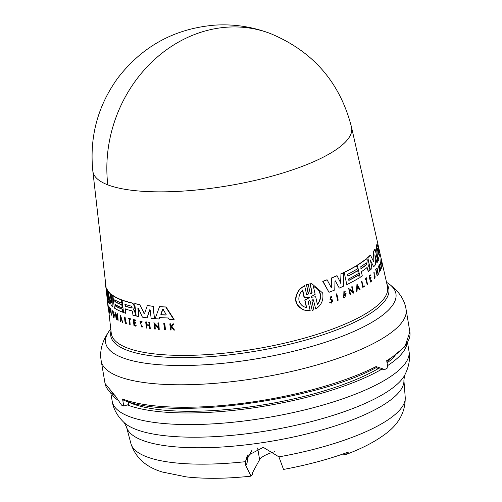 <?xml version="1.0" encoding="UTF-8"?>
<svg xmlns="http://www.w3.org/2000/svg" width="502" height="502" viewBox="0 0 502 502"><rect width="100%" height="100%" fill="white"/><g stroke="black" fill="none" stroke-linecap="round" stroke-linejoin="round"><path stroke-width="0.75" d="M107.811 184.862A131.21 36.495 170.4 0 1 92.839 171.075L92.839 171.075C89.406 137.04 97.664 106.117 117.612 78.306C142.33 46.128 174.903 28.388 215.345 25.1C234.334 23.983 252.707 26.813 270.478 33.584C313.129 51.336 340.155 82.579 351.551 127.32L351.551 127.32A131.21 36.495 170.4 0 1 277.801 174.508A131.21 36.495 170.4 0 1 107.811 184.862A131.386 114.199 -69 0 1 153.587 60.397A131.386 114.199 -69 0 1 270.478 33.584M274.801 451.662L274.362 451.787A26.819 7.461 -9.6 0 0 259.609 459.65L252.493 472.74L252.744 474.239L251.05 476.147L245.773 465.517L245.478 461.677L247.204 455.803L263.274 447.345L278.93 456.864L283.517 469.433A130.614 36.332 -9.6 0 0 325.773 459.487A130.614 36.332 -9.6 0 0 348.507 452.001L346.066 454.448L342.64 454.115M92.839 171.075L108.438 308.102M163.771 323.319L164.079 323.225A138.351 38.485 -9.6 0 0 164.744 323.257L165.478 329.688L165.164 329.783A139.016 38.673 170.4 0 1 164.499 329.745L163.771 323.319A138.671 38.572 -9.6 0 0 164.436 323.351L165.164 329.783M110.446 308.598L110.735 308.51A138.37 38.491 -9.6 0 0 110.898 308.699L111.362 315.212A139.035 38.679 -9.6 0 1 111.199 315.024L110.446 308.598A138.69 38.579 -9.6 0 0 110.609 308.786L111.362 315.212M124.44 317.057L124.716 316.969A138.37 38.491 -9.6 0 0 125.086 317.101L125.738 322.598A138.671 38.572 -9.6 0 0 126.868 322.987L126.943 323.595L126.592 323.075A138.985 38.66 170.4 0 1 125.462 322.686L124.81 317.182A138.69 38.579 -9.6 0 1 124.44 317.057L125.167 323.156A139.016 38.673 -9.6 0 0 126.667 323.677M128.198 318.293L128.474 318.205A138.37 38.491 -9.6 0 0 130.501 318.789L130.288 319.385A138.715 38.585 170.4 0 1 129.491 319.165L130.156 324.756A139.016 38.673 170.4 0 1 129.754 324.637L129.089 319.052A138.715 38.585 -9.6 0 1 128.261 318.808L128.198 318.293A138.69 38.579 -9.6 0 0 130.225 318.87L130.288 319.385M129.767 319.084L130.156 324.756M142.819 326.727L142.198 326.269L142.819 326.727L141.909 327.222L139.926 321.123L141.909 321.926L141.702 322.384L142.191 321.838L139.926 321.123M140.271 321.713L141.633 326.557M171.577 327.097L171.126 327.743L171.05 330.009A139.016 38.673 170.4 0 1 170.511 329.99L169.827 323.878A138.69 38.579 170.4 0 0 170.366 323.89L170.63 326.25A138.816 38.616 170.4 0 0 171.207 326.269L172.845 323.947A138.69 38.579 170.4 0 0 173.548 323.959L171.552 326.777L174.552 330.084A139.016 38.673 -9.6 0 1 173.83 330.071L171.257 327.191L170.805 327.844L171.05 330.009M169.827 323.878L170.14 323.777A138.37 38.491 -9.6 0 0 170.68 323.796L170.944 326.156A138.502 38.528 -9.6 0 0 171.276 326.162M172.845 323.947L173.165 323.853A138.37 38.491 -9.6 0 0 173.868 323.865L171.872 326.676L174.552 330.084M109.907 312.018C109.988 313.963 109.806 313.825 109.361 311.604L109.762 312.696L109.775 311.824L109.223 309.345C108.765 306.377 108.834 305.982 109.423 308.146L108.959 306.615L109.712 308.059L109.336 308.234C109.003 307.048 108.972 307.287 109.229 308.943L109.875 313.417L110.195 311.93L109.574 310.261M109.229 308.943L109.869 310.167M134.323 322.748L134.618 325.227A138.671 38.572 -9.6 0 0 136.167 325.578L135.954 326.206A139.016 38.673 170.4 0 1 133.996 325.754L133.275 319.655A138.69 38.579 170.4 0 0 135.226 320.1L135.289 320.615A138.715 38.585 -9.6 0 1 133.739 320.263L133.952 322.083A138.816 38.616 170.4 0 0 135.509 322.435L135.596 323.188A138.853 38.623 -9.6 0 1 134.04 322.83L134.335 325.315A138.991 38.66 170.4 0 0 135.891 325.666L135.954 326.206M133.275 319.655L133.551 319.567A138.37 38.491 -9.6 0 0 135.509 320.019L135.289 320.615M134.015 320.176L134.235 321.995A138.496 38.528 -9.6 0 0 135.785 322.353L135.596 323.188M148.711 322.353A138.69 38.579 -9.6 0 0 149.276 322.422L150.274 328.44L149.565 322.334A138.37 38.491 -9.6 0 1 149 322.265L149.031 325.076A138.834 38.623 170.4 0 1 146.553 324.75L146.233 322.033A138.69 38.579 170.4 0 1 145.693 321.958L145.975 321.87A138.37 38.491 -9.6 0 0 146.521 321.945L146.835 324.662A138.521 38.535 -9.6 0 0 149.012 324.951M146.879 325.026L146.948 328.139A139.016 38.673 170.4 0 1 146.408 328.063L145.693 321.958M120.599 315.526L122.752 322.529A139.035 38.679 170.4 0 1 122.337 322.359L121.603 319.962A138.916 38.641 170.4 0 1 121.051 319.718A138.916 38.641 170.4 0 1 120.612 319.523L120.424 321.506A139.035 38.679 170.4 0 1 120.041 321.324L120.599 315.526L122.752 322.529M120.888 319.441L120.424 321.506M116.257 315.708L116.395 319.328L115.843 314.679L117.857 320.188A139.035 38.679 170.4 0 0 118.133 320.345L117.368 313.926A138.69 38.579 -9.6 0 1 117.091 313.769L117.631 318.287L115.378 312.746L116.138 319.165A139.035 38.679 -9.6 0 0 116.395 319.328M115.378 312.746L117.506 317.245M117.091 313.769L117.368 313.687A138.37 38.491 -9.6 0 0 117.644 313.838L118.133 320.345M155.018 324.342L155.256 329.086A139.016 38.673 170.4 0 1 154.66 329.03L153.913 322.604L158.387 327.461L157.866 322.943A138.671 38.572 -9.6 0 0 158.494 322.993L159.234 329.419A139.016 38.673 170.4 0 1 158.607 329.368L158.513 328.534L154.723 324.436L155.256 329.086M153.913 322.604L158.688 327.373M157.866 322.943L158.168 322.855A138.351 38.485 -9.6 0 0 158.795 322.899L159.234 329.419M112.53 310.776L113.992 312.602L113.546 313.122L112.73 311.792L113.64 316.423L113.91 315.269A138.897 38.635 170.4 0 1 113.465 314.923L113.389 314.277A138.866 38.629 -9.6 0 0 114.174 314.886L113.741 317.452A139.035 38.679 170.4 0 1 113.383 317.157L112.53 310.776L113.709 312.683L113.546 313.122M112.887 311.83L113.678 316.229M113.389 314.277L113.672 314.189A138.546 38.541 -9.6 0 0 114.456 314.798L114.023 317.364M159.818 317.465L158.99 318.983L159.517 317.553A138.37 38.491 170.4 0 0 168.321 317.979L169.256 319.479A138.452 38.51 170.4 0 0 173.799 319.579L165.76 307.055A137.78 38.328 -9.6 0 1 159.504 306.76L155.112 318.682A138.452 38.51 -9.6 0 0 158.99 318.983M159.504 306.76L159.812 306.666A137.46 38.24 -9.6 0 0 166.074 306.96L174.125 319.479L173.799 319.579M115.542 304.482L115.711 305.931A137.975 38.378 -9.6 0 0 122.632 309.219L122.701 312.219A138.452 38.51 170.4 0 1 114.368 308.04L112.906 295.709A137.78 38.328 -9.6 0 0 121.233 299.882L121.622 303.145A137.956 38.378 170.4 0 1 114.701 299.857L114.92 301.664A138.056 38.403 -9.6 0 0 121.835 304.952L122.181 307.858A138.213 38.447 170.4 0 1 115.259 304.57L115.435 306.019A138.288 38.466 -9.6 0 0 122.356 309.307L122.701 312.219M112.906 295.709L113.182 295.622A137.46 38.24 -9.6 0 0 121.509 299.801L121.622 303.145M114.977 299.769L115.196 301.583A137.736 38.315 -9.6 0 0 122.111 304.871L122.181 307.858M122.061 300.196L122.337 300.114A137.46 38.24 -9.6 0 0 132.773 303.126L134.574 305.862L134.737 307.262L133.802 309.282L135.389 312.777L135.741 315.796L135.107 312.859L133.519 309.364L134.461 307.349L134.291 305.944L132.49 303.214A137.78 38.328 -9.6 0 1 122.061 300.196L123.53 312.526A138.452 38.51 170.4 0 0 125.6 313.248L125.08 308.925A138.213 38.447 170.4 0 0 131.932 310.863L132.566 311.861L132.974 315.319A138.452 38.51 -9.6 0 0 135.465 315.877M125.356 308.837L125.6 313.248M111.576 300.685L110.164 293.243A137.46 38.24 -9.6 0 1 108.501 291.461L108.677 299.681L107.139 290.024A137.78 38.328 170.4 0 1 106.418 288.675L106.719 288.581A137.46 38.24 -9.6 0 0 107.428 289.936L108.501 296.72M108.212 291.549A137.78 38.328 -9.6 0 0 109.875 293.325L111.632 302.518L111.695 294.548A137.46 38.24 -9.6 0 0 112.956 295.465L112.963 295.691M112.969 296.262L112.906 306.992A138.452 38.51 170.4 0 1 111.187 305.53L109.612 296.851L109.775 304.03A138.452 38.51 170.4 0 1 108.419 302.116L106.418 288.675M109.737 297.548L109.775 304.03M138.671 308.184L138.169 308.284L138.853 316.549A138.452 38.51 170.4 0 1 136.18 316.028L134.724 303.691A137.78 38.328 -9.6 0 0 139.713 304.62L144.162 313.21L139.713 304.62M134.724 303.691L135 303.61A137.46 38.24 -9.6 0 0 139.995 304.532M144.601 313.399L143.879 313.298L144.601 313.399L147.331 305.567A137.46 38.24 -9.6 0 0 153.317 306.189L154.447 318.626A138.452 38.51 170.4 0 1 151.133 318.299L150.18 310.11L149.54 309.853L147.117 317.829A138.452 38.51 170.4 0 1 142.417 317.157L138.389 308.272L137.887 308.366L138.853 316.549M149.872 309.678L147.117 317.829M308.278 310.788L303.61 309.966C294.536 305.178 293.212 298.219 299.631 289.089L304.595 285.538L306.553 294.341L307.4 295.013L308.498 293.739L306.49 284.678L308.19 284.138L310.198 293.199L311.027 293.871L312.093 292.584L310.148 283.787L311.849 283.712L322.711 293.03C323.708 300.083 321.368 305.392 315.708 308.968L313.468 300.165L315.708 308.968M105.508 282.544L108.125 308.197M107.014 297.441L108.419 308.178M360.166 277.317L357.286 265.144L360.166 277.317A138.452 38.51 170.4 0 0 362.293 275.956L361.377 271.682A138.213 38.447 170.4 0 0 367.081 267.597L367.633 268.162L368.368 271.576A138.452 38.51 -9.6 0 0 369.999 270.233L369.359 267.252L368.123 265.445M331.144 302.442L332.06 300.886L331.445 300.114L332.337 300.893L331.289 302.461L330.529 301.984L330.015 302.417L331.232 303.183L332.92 300.667L331.91 299.418L330.542 298.96L330.874 297.121L331.157 297.448M331.232 303.183L330.015 302.417M310.876 293.858L311.792 292.578L310.148 283.787M307.249 295L308.197 293.726L306.49 284.678M120.8 317.628L121.478 319.561A138.897 38.635 170.4 0 1 121.007 319.347A138.897 38.635 170.4 0 1 120.643 319.19L120.8 317.628M315.689 296.789L311.46 297.234L311.303 296.519L315.143 294.329L313.455 286.661C316.982 287.52 319.272 289.93 320.326 293.877C321.048 297.918 320.063 301.445 317.377 304.463L315.689 296.789L315.2 296.776M313.769 300.171L312.941 299.493L311.874 300.78L313.875 309.834L312.188 310.374L310.18 301.313L309.339 300.642L308.234 301.915L310.186 310.719L303.716 309.897C294.906 305.128 293.595 298.251 299.788 289.265L304.595 285.538M300.466 292.823L302.725 290.043L304.425 297.686L309.339 297.523L304.984 300.202L306.691 307.845L303.039 306.339C298.514 302.894 297.655 298.383 300.466 292.823M308.906 297.272L309.339 297.523M131.524 306.189L132.183 307.224L131.737 308.002A138.056 38.403 170.4 0 1 125.13 306.151L124.916 304.337A137.956 38.378 -9.6 0 0 131.524 306.189M166.149 314.465L165.886 315.018A138.213 38.447 170.4 0 1 161.142 314.792L160.772 314.208L162.566 309.565L163.2 309.596L166.149 314.465M105.715 287.194L105.395 284.364M366.184 262.866L366.761 263.456L366.573 264.654A138.056 38.403 170.4 0 1 361.145 268.57L360.756 266.782A137.956 38.378 -9.6 0 0 366.184 262.866L366.322 262.816M378.721 251.941L378.815 252.613A138.213 38.447 170.4 0 1 378.257 254.357L377.372 248.346L378.721 251.941L377.46 249.036M378.1 253.987A137.893 38.359 -9.6 0 0 378.521 252.606L378.426 251.935M309.069 298L308.604 297.259M317.082 304.457C319.768 301.451 320.759 297.924 320.038 293.871C318.996 289.93 316.699 287.52 313.16 286.648M115.548 396.348L105.025 383.421A154.591 43.003 -9.6 0 0 115.002 395.438L121.591 405.158A154.591 43.003 -9.6 0 0 123.762 406.036L122.57 399.015L123.385 400.063C169.387 420.356 315.243 401.255 377.096 367.106M306.377 307.839L304.984 300.202M308.768 297.993L304.676 300.196M304.118 297.673L302.411 290.037M128.449 402.102A145.279 40.411 -9.6 0 0 320.107 392.081A145.279 40.411 -9.6 0 0 378.357 368.556M128.399 401.788L128.851 404.474L127.339 404.938A150.487 41.861 -9.6 0 0 322.309 393.06A150.487 41.861 -9.6 0 0 381.752 369.221M111.645 393.662A150.487 41.861 -9.6 0 0 117.939 400.169M251.665 450.752L246.846 459.612M248.019 454.479L247.053 463.164L245.773 465.517M387.531 365.669A150.487 41.861 -9.6 0 0 406.99 343.707M387.061 362.883A145.279 40.411 -9.6 0 0 395.275 355.818M386.841 361.591L404.945 346.6L409.87 331.86A154.591 43.003 -9.6 0 1 386.691 360.674L387.877 367.696A154.591 43.003 -9.6 0 1 385.272 369.246L379.776 369.045L384.331 369.353L376.054 366.579L376.757 367.125M375.904 367.721L379.776 369.045M123.762 406.036L127.339 404.938M315.394 296.782L311.158 297.228M357.236 288.06A138.583 38.547 -9.6 0 0 358.058 287.59L357.091 285.958M360.982 268.62L360.882 268.564A137.743 38.315 -9.6 0 0 366.303 264.648L366.491 263.45M121.026 318.067L120.919 319.103A138.583 38.547 -9.6 0 0 121.409 319.322M163.508 309.502L162.874 309.47L161.079 314.114L161.449 314.698A137.893 38.359 -9.6 0 0 166.131 314.923M125.193 304.256L125.406 306.069A137.743 38.315 -9.6 0 0 132.013 307.914L131.9 307.996M357.223 288.223L357.355 285.964L358.321 287.596A138.897 38.635 170.4 0 1 357.223 288.223M378.207 254.357L378.088 253.918M106.631 294.542L106.035 289.968M162.874 309.47L163.2 309.596M380.397 261.799L381.796 268.131A139.016 38.673 170.4 0 1 381.708 268.375L380.315 262.044A138.671 38.572 -9.6 0 0 380.397 261.799L380.102 261.793A138.351 38.485 -9.6 0 1 380.02 262.038L380.315 262.044M337.626 300.422L336.258 294.09A138.69 38.579 -9.6 0 0 336.823 293.858L338.191 300.19A139.035 38.679 -9.6 0 1 337.626 300.422L336.258 294.09M364.345 286.416L364.214 285.82A138.985 38.66 170.4 0 1 363.065 286.56L361.898 281.139A138.69 38.579 -9.6 0 1 361.509 281.384L362.808 287.401A139.016 38.673 -9.6 0 0 364.345 286.416M367.169 284.49L365.983 278.98A138.715 38.585 -9.6 0 1 365.268 279.482L365.161 278.974A138.69 38.579 -9.6 0 0 366.862 277.763L366.975 278.271A138.715 38.585 170.4 0 1 366.322 278.735L367.514 284.251A139.016 38.673 170.4 0 1 367.169 284.49L365.72 278.974M374.203 277.738L374.793 276.577L375.301 276.935L374.398 278.422L373.864 271.996L374.241 272.153L373.946 272.774M375.069 276.583L374.341 277.763L374.222 272.781M382.449 264.824L381.1 258.913A138.69 38.579 170.4 0 1 381.087 259.151L381.526 262.126A138.816 38.616 170.4 0 1 381.495 262.326L380.98 260.005A138.69 38.579 170.4 0 1 380.949 260.187L382.286 266.211A139.016 38.673 170.4 0 0 382.317 266.022L381.727 263.054L382.436 265.069A139.016 38.673 -9.6 0 0 382.449 264.824M331.728 300.121L330.297 299.606L330.918 296.337L331.935 296.964L331.433 297.454M371.11 278.001L370.953 277.261A138.816 38.616 170.4 0 1 369.924 278.102L369.535 276.307A138.715 38.585 -9.6 0 0 370.564 275.466L370.457 274.958A138.69 38.579 170.4 0 1 369.152 276.025L370.445 282.042A139.016 38.673 170.4 0 0 371.756 280.982L371.637 280.449A138.991 38.66 170.4 0 1 370.614 281.289L370.081 278.842A138.853 38.623 -9.6 0 0 371.11 278.001M377.316 275.573A139.016 38.673 170.4 0 1 377.102 275.818L375.797 269.8A138.69 38.579 170.4 0 0 376.011 269.549L376.594 272.235A138.834 38.623 170.4 0 0 377.498 271.124L376.914 268.445A138.69 38.579 -9.6 0 0 377.109 268.193L378.414 274.217A139.016 38.673 170.4 0 1 378.226 274.462L377.579 271.482A138.853 38.623 170.4 0 1 376.669 272.592L377.316 275.573M356.502 291.455L356.96 284.113L360.078 289.416A139.035 38.679 170.4 0 1 359.57 289.717L358.503 287.903A138.916 38.641 170.4 0 1 357.198 288.65L357.041 291.16A139.035 38.679 170.4 0 1 356.502 291.455L356.96 284.113M353.119 293.262L352.944 292.44L349.555 289.98L350.547 294.567A139.035 38.679 -9.6 0 1 350.063 294.806L348.695 288.481L352.718 291.386L351.758 286.931A138.69 38.579 -9.6 0 0 352.216 286.692L353.577 293.024A139.035 38.679 170.4 0 1 353.119 293.262L352.944 292.44M380.723 270.634L378.96 267.397L379.958 271.984A139.016 38.673 170.4 0 1 379.807 272.235L378.426 265.903L380.315 268.758L379.336 264.303A138.671 38.572 -9.6 0 0 379.462 264.058L380.849 270.39A139.016 38.673 170.4 0 1 380.723 270.634L380.547 269.812M344.767 292.327L343.889 291.951L343.713 296.644L345.489 294.222A138.897 38.635 170.4 0 1 344.447 294.699L344.309 294.065A138.866 38.629 -9.6 0 0 346.123 293.224L344.924 297.247A139.035 38.679 170.4 0 1 344.039 297.648L343.669 297.68L343.933 290.915L345.188 291.461L344.497 292.321M378.765 259.666L378.571 257.946A138.37 38.491 170.4 0 0 379.612 254.709L379.983 255.888A138.452 38.51 170.4 0 0 380.152 254.338L377.14 244.468A137.78 38.328 -9.6 0 1 376.412 246.758L377.962 261.203A138.452 38.51 -9.6 0 0 378.765 259.666M347.535 274.349L347.924 276.138A138.056 38.403 -9.6 0 0 357.706 270.722L358.321 273.584A138.213 38.447 170.4 0 1 348.539 278.999L348.846 280.43A138.288 38.466 -9.6 0 0 358.629 275.014L359.244 277.882A138.452 38.51 170.4 0 1 346.807 284.621L344.184 272.454A137.78 38.328 -9.6 0 0 356.627 265.721L357.317 268.934A137.956 38.378 170.4 0 1 347.535 274.349M368.154 265.439L367.884 260.431L366.41 258.869L366.767 258.737L366.41 258.869A137.78 38.328 -9.6 0 1 357.549 265.15M334.997 281.245L335.669 280.963L334.997 281.245L334.765 289.993A138.452 38.51 170.4 0 1 328.998 292.289L323.031 281.371A137.78 38.328 170.4 0 0 327.116 279.827L331.32 287.69L331.696 278.001A137.78 38.328 -9.6 0 0 337.049 275.736L340.864 283.253L340.965 273.979A137.78 38.328 -9.6 0 0 343.726 272.674L343.669 286.109A138.452 38.51 170.4 0 1 339.277 288.079L335.248 280.794M373.425 251.828L373.934 261.41L373.425 251.828A137.78 38.328 -9.6 0 0 375.138 249.306L377.799 261.473A138.452 38.51 170.4 0 1 376.908 262.853L374.919 254.771M373.934 261.41L373.645 261.743L373.934 261.41M370.2 260.425L370.432 259.973L371.938 268.495A138.452 38.51 170.4 0 1 370.432 269.856L367.809 257.689A137.78 38.328 -9.6 0 0 370.476 255.192L373.645 261.743M374.925 254.853L375.596 264.598A138.452 38.51 170.4 0 1 373.689 266.757L370.206 259.967M105.345 281.145L105.301 282.607M142.53 326.808L141.909 327.222M142.198 326.269L141.702 326.595L140.127 321.751L141.702 322.384M109.078 307.4L109.336 308.234L109.712 308.059M149.985 328.528A139.016 38.673 170.4 0 1 149.427 328.465L149.069 325.44A138.853 38.623 170.4 0 1 146.59 325.114L146.948 328.139M114.123 317.358L113.741 317.452M111.413 294.63A137.78 38.328 -9.6 0 0 112.68 295.552L112.906 306.992M147.042 305.655A137.78 38.328 -9.6 0 0 153.016 306.276L154.447 318.626M306.189 284.665L308.19 284.138M309.853 283.781L311.698 283.712M310.18 301.313L312.188 310.374M380.02 262.038L381.708 268.375M335.982 294.084A138.37 38.491 -9.6 0 0 336.547 293.852L336.823 293.858M362.808 287.401L361.509 281.384M361.245 281.377A138.37 38.491 -9.6 0 0 361.635 281.133L361.898 281.139M363.034 286.41A138.671 38.572 -9.6 0 0 363.95 285.814L364.214 285.82M365.268 279.482L365.161 278.974M364.891 278.968A138.37 38.491 -9.6 0 0 366.598 277.757L366.862 277.763M374.398 278.422L373.864 271.996M380.949 260.187L382.286 266.211M380.648 260.18A138.37 38.491 -9.6 0 0 380.679 259.992L380.98 260.005M380.911 259.998L381.087 259.151M380.78 259.145A138.37 38.491 -9.6 0 0 380.792 258.906L381.1 258.913M382.06 264.868L382.436 265.069M331.445 300.114L330.021 299.6L330.918 296.337M330.529 301.984L329.739 302.411M371.637 280.449L371.373 280.442A138.671 38.572 -9.6 0 1 370.57 281.101M369.152 276.025L370.445 282.042M368.882 276.018A138.37 38.491 -9.6 0 0 370.187 274.952L370.457 274.958M369.886 277.913A138.496 38.528 -9.6 0 0 370.683 277.255L370.953 277.261M377.498 271.124L376.914 268.445M376.638 268.438A138.37 38.491 -9.6 0 0 376.826 268.187L377.109 268.193M377.303 271.475L378.226 274.462M375.797 269.8L377.102 275.818M375.521 269.794A138.37 38.491 -9.6 0 0 375.734 269.543L376.011 269.549M376.538 271.971A138.521 38.535 -9.6 0 0 377.222 271.118M358.24 287.897L359.57 289.717M350.063 294.806L348.695 288.481M352.448 291.38L351.758 286.931M351.488 286.924A138.37 38.491 -9.6 0 0 351.946 286.686L352.216 286.692M352.674 292.434L349.292 289.974M378.426 265.903L379.807 272.235M379.882 268.074L379.336 264.303M379.054 264.297A138.351 38.485 -9.6 0 0 379.173 264.052L379.462 264.058M380.259 269.806L379.092 268.012M343.575 296.632L345.15 294.906M344.309 294.065L344.447 294.699M344.039 294.059A138.546 38.541 -9.6 0 0 345.853 293.218L346.123 293.224M343.669 297.68L343.933 290.915M377.673 261.197L376.412 246.758M376.123 246.752A137.46 38.24 -9.6 0 0 376.839 244.455L377.14 244.468M379.311 254.702L379.983 255.888M348.821 280.304A137.975 38.378 -9.6 0 0 358.365 275.008L358.629 275.014M344.184 272.454L346.807 284.621M343.914 272.448A137.46 38.24 -9.6 0 0 356.364 265.715L356.627 265.721M347.892 276.012A137.736 38.315 -9.6 0 0 357.443 270.716L357.706 270.722M368.368 271.576L366.818 267.591M357.286 265.144A137.46 38.24 -9.6 0 0 366.146 258.863M327.116 279.827L326.833 279.821A137.46 38.24 -9.6 0 1 322.748 281.365L323.031 281.371M331.038 287.684L331.696 278.001M331.42 277.995A137.46 38.24 -9.6 0 0 336.779 275.73L337.049 275.736M340.594 283.247L340.965 273.979M340.695 273.973A137.46 38.24 -9.6 0 0 343.456 272.668L343.726 272.674M335.392 280.957L339.277 288.079M322.748 281.365L328.998 292.289M367.809 257.689L370.432 269.856M367.539 257.683A137.46 38.24 -9.6 0 0 370.2 255.185L370.476 255.192M373.149 251.822A137.46 38.24 -9.6 0 0 374.856 249.299L375.138 249.306M374.868 254.771L376.908 262.853M370.162 259.967L373.689 266.757M170.805 327.844L171.126 327.743M170.68 323.796L170.366 323.89M170.944 326.156L170.63 326.25M173.868 323.865L173.548 323.959M171.872 326.676L171.552 326.777M166.074 306.96L165.76 307.055M110.779 328.929L109.894 330.065A147.199 40.944 -9.6 0 0 158.607 364.678A147.199 40.944 -9.6 0 0 313.072 346.041A147.199 40.944 -9.6 0 0 318.739 344.347A147.199 40.944 -9.6 0 0 387.726 283.072C398.406 290.489 404.524 299.255 406.074 309.383A154.591 43.003 -9.6 0 1 325.007 362.557A154.591 43.003 -9.6 0 1 319.059 364.339A154.591 43.003 -9.6 0 1 101.222 360.944L105.025 383.421M124.276 422.74C117.455 416.271 113.433 409.149 112.222 401.374A150.487 41.861 -9.6 0 0 324.273 404.675A150.487 41.861 -9.6 0 0 408.979 351.18C410.391 358.924 408.942 366.968 404.625 375.327L403.897 380.139A140.692 39.137 -9.6 0 1 324.587 429.166A140.692 39.137 -9.6 0 1 139.587 439.143A140.692 39.137 -9.6 0 1 126.542 427.045L124.276 422.74A145.542 40.486 -9.6 0 0 133.212 428.275A145.542 40.486 -9.6 0 0 324.587 417.953A145.542 40.486 -9.6 0 0 404.625 375.327M278.93 456.864A139.136 38.704 -9.6 0 0 326.783 445.757A139.136 38.704 -9.6 0 0 405.214 397.27C405.509 412.092 398.657 424.504 384.67 434.512C374.505 441.992 361.641 448.637 346.066 454.448M251.05 476.147C226.848 478.739 205.28 478.99 186.349 476.9L162.573 472.075C146.082 467.224 135.534 457.749 130.934 443.661A139.136 38.704 -9.6 0 0 245.478 461.677M108.413 308.134L111.262 333.215A140.083 38.968 -9.6 0 0 308.736 336.873A140.083 38.968 -9.6 0 0 387.469 286.498L351.551 127.32M111.011 331.006A140.999 39.225 -9.6 0 0 309.458 339.001A140.999 39.225 -9.6 0 0 386.979 284.327M122.57 399.015A154.591 43.003 -9.6 0 0 322.855 386.816A154.591 43.003 -9.6 0 0 376.054 366.579M274.268 451.229L274.362 451.787M259.609 459.65L257.626 447.953M112.222 401.374L110.798 392.947M130.934 443.661L126.542 427.045M405.214 397.27L403.897 380.139M408.979 351.18L407.555 342.753M409.87 331.86L406.074 309.383M109.894 330.065C102.251 340.576 99.358 350.873 101.222 360.944M386.521 282.287L387.726 283.072"/></g></svg>
